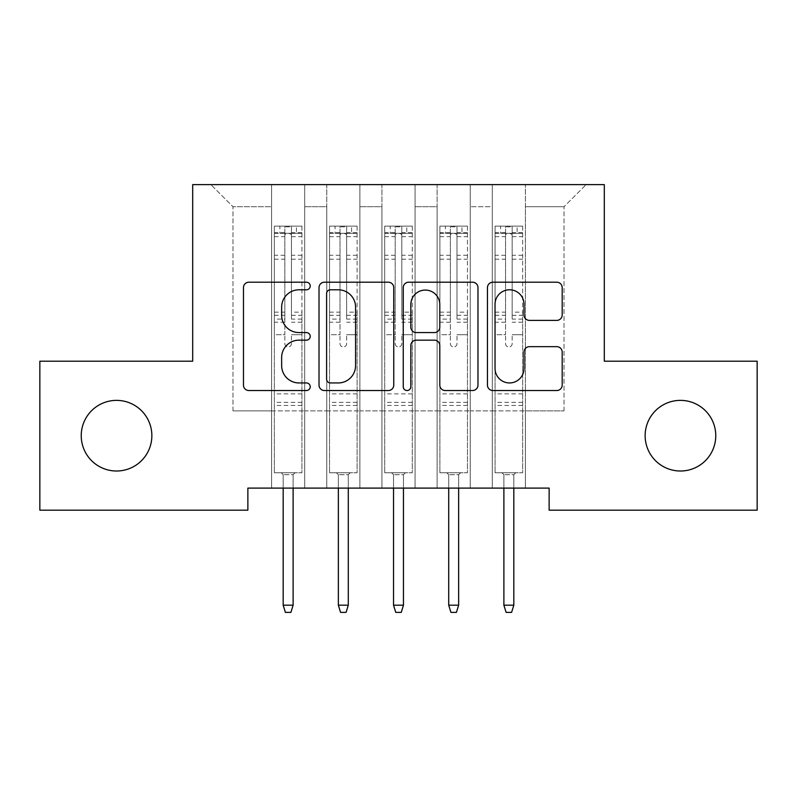 <?xml version="1.0" encoding="UTF-8"?>
<svg xmlns="http://www.w3.org/2000/svg" width="797" height="797" viewBox="0 0 797 797"><rect width="100%" height="100%" fill="white"/><g stroke="black" fill="none" stroke-linecap="round" stroke-linejoin="round"><path stroke-width="0.6" stroke-dasharray="3.98 2.99" d="M310.222 286.003A3.796 3.796 0 0 0 306.427 282.208L248.883 282.208A5.42 5.42 0 0 0 243.464 287.627L243.464 385.11A5.42 5.42 0 0 0 248.883 390.53L306.427 390.53A3.796 3.796 0 0 0 310.222 386.744A3.796 3.796 0 0 0 306.427 382.949L298.985 382.949A17.335 17.335 0 0 1 281.65 365.614L281.65 357.494A17.335 17.335 0 0 1 298.985 340.16L306.427 340.16A3.796 3.796 0 0 0 310.222 336.374A3.796 3.796 0 0 0 306.427 332.578L298.985 332.578A17.335 17.335 0 0 1 281.65 315.253L281.65 307.124A17.335 17.335 0 0 1 298.985 289.789L306.427 289.789A3.796 3.796 0 0 0 310.222 286.003M645.142 435.69A35.317 35.317 0 0 0 680.459 471.007A35.317 35.317 0 0 0 715.766 435.69A35.317 35.317 0 0 0 680.459 400.373A35.317 35.317 0 0 0 645.142 435.69M81.234 435.69A35.317 35.317 0 0 0 116.541 471.007A35.317 35.317 0 0 0 151.858 435.69A35.317 35.317 0 0 0 116.541 400.373A35.317 35.317 0 0 0 81.234 435.69M604.305 184.635L192.695 184.635L192.695 361.2L39.85 361.2L39.85 510.18L247.867 510.18L247.867 488.103L549.133 488.103L549.133 510.18L757.15 510.18L757.15 361.2L604.305 361.2L604.305 184.635M492.297 184.635L586.104 184.635L525.402 184.635L525.402 410.863L564.027 410.863L525.402 410.863L525.402 206.702L564.027 206.702L525.402 206.702L525.402 184.635L525.402 488.103L525.402 184.635L492.297 184.635L492.297 410.863L492.297 206.702L470.23 206.702L492.297 206.702L492.297 184.635L492.297 488.103L525.402 488.103L525.402 410.863L525.402 488.103L492.297 488.103L525.402 488.103L492.297 488.103L492.297 184.635M437.125 184.635L470.23 184.635L470.23 410.863L492.297 410.863L470.23 410.863L470.23 184.635L470.23 488.103L470.23 184.635L415.058 184.635L437.125 184.635L437.125 410.863L437.125 206.702L415.058 206.702L437.125 206.702L437.125 184.635L437.125 488.103L470.23 488.103L470.23 410.863L470.23 488.103L437.125 488.103L470.23 488.103L437.125 488.103L437.125 184.635M381.942 184.635L415.058 184.635L415.058 410.863L437.125 410.863L415.058 410.863L415.058 184.635L415.058 488.103L415.058 184.635L359.875 184.635L381.942 184.635L381.942 410.863L381.942 206.702L359.875 206.702L381.942 206.702L381.942 184.635L381.942 488.103L415.058 488.103L415.058 410.863L415.058 488.103L381.942 488.103L415.058 488.103L381.942 488.103L381.942 184.635M326.77 184.635L359.875 184.635L359.875 410.863L381.942 410.863L359.875 410.863L359.875 184.635L359.875 488.103L359.875 184.635L304.703 184.635L326.77 184.635L326.77 410.863L326.77 206.702L304.703 206.702L326.77 206.702L326.77 184.635L326.77 488.103L359.875 488.103L359.875 410.863L359.875 488.103L326.77 488.103L359.875 488.103L326.77 488.103L326.77 184.635M271.598 184.635L304.703 184.635L304.703 410.863L326.77 410.863L304.703 410.863L304.703 184.635L304.703 488.103L304.703 184.635L210.896 184.635L271.598 184.635L271.598 410.863L271.598 206.702L232.973 206.702L271.598 206.702L271.598 184.635L271.598 488.103L304.703 488.103L304.703 410.863L304.703 488.103L271.598 488.103L304.703 488.103L271.598 488.103L271.598 184.635M564.027 410.863L564.027 206.702L586.104 184.635L564.027 206.702L564.027 410.863M232.973 410.863L271.598 410.863L232.973 410.863L232.973 206.702L210.896 184.635L232.973 206.702L232.973 410.863M492.297 410.863L525.402 410.863L492.297 410.863L492.297 488.103L492.297 410.863M437.125 410.863L470.23 410.863L437.125 410.863L437.125 488.103L437.125 410.863M381.942 410.863L415.058 410.863L381.942 410.863L381.942 488.103L381.942 410.863M326.77 410.863L359.875 410.863L326.77 410.863L326.77 488.103L326.77 410.863M271.598 410.863L304.703 410.863L271.598 410.863L271.598 488.103L271.598 410.863M393.758 385.11L393.758 287.627A5.42 5.42 0 0 0 388.348 282.208L324.439 282.208A5.42 5.42 0 0 0 319.019 287.627L319.019 385.11A5.42 5.42 0 0 0 324.439 390.53L388.348 390.53A5.42 5.42 0 0 0 393.758 385.11M330.396 289.789A3.796 3.796 0 0 0 326.601 293.585L326.601 379.153A3.796 3.796 0 0 0 330.396 382.949L338.247 382.949A17.335 17.335 0 0 0 355.582 365.614L355.582 307.124A17.335 17.335 0 0 0 338.247 289.789L330.396 289.789M408.652 282.208L472.561 282.208A5.42 5.42 0 0 1 477.981 287.627L477.981 385.11A5.42 5.42 0 0 1 472.561 390.53L445.214 390.53A5.42 5.42 0 0 1 439.795 385.11L439.795 345.579A5.42 5.42 0 0 0 434.385 340.16L416.233 340.16A5.42 5.42 0 0 0 410.824 345.579L410.824 386.744A3.796 3.796 0 0 1 407.028 390.53A3.796 3.796 0 0 1 403.242 386.744L403.242 287.627A5.42 5.42 0 0 1 408.652 282.208M439.795 304.554A14.485 14.485 0 0 0 425.309 290.068A14.485 14.485 0 0 0 410.824 304.554L410.824 327.168A5.42 5.42 0 0 0 416.233 332.578L434.385 332.578A5.42 5.42 0 0 0 439.795 327.168L439.795 304.554M529.427 320.394L556.784 320.394A5.42 5.42 0 0 0 562.194 314.974L562.194 287.627A5.42 5.42 0 0 0 556.784 282.208L492.875 282.208A5.42 5.42 0 0 0 487.455 287.627L487.455 385.11A5.42 5.42 0 0 0 492.875 390.53L556.784 390.53A5.42 5.42 0 0 0 562.194 385.11L562.194 352.075A5.42 5.42 0 0 0 556.784 346.665L529.427 346.665A5.42 5.42 0 0 0 524.018 352.075L524.018 368.463A14.485 14.485 0 0 1 509.532 382.949A14.485 14.485 0 0 1 495.037 368.463L495.037 304.285A14.485 14.485 0 0 1 509.532 289.789A14.485 14.485 0 0 1 524.018 304.285L524.018 314.974A5.42 5.42 0 0 0 529.427 320.394M284.838 343.656A3.308 3.308 0.6 0 0 288.145 346.964A3.308 3.308 -179.4 0 1 284.838 343.656L284.838 334.71L284.838 343.656M301.804 226.129L296.424 226.129L296.424 233.302L301.943 233.302L301.943 226.129L274.347 226.129L274.347 472.77L274.347 334.71L284.838 334.71L284.838 319.089L274.347 319.089M274.347 226.129L274.347 334.71L284.838 334.71L284.838 234.746C287.04 232.834 289.241 232.834 291.453 234.746L291.453 312.175L301.943 312.175L301.943 472.77L274.347 472.77L295.039 472.77L293.117 474.703L283.184 474.703L293.117 474.703L293.117 605.192L283.184 605.192L283.184 474.703L281.251 472.77L283.184 474.703L283.184 488.103M301.943 233.302L301.943 312.175M301.943 226.129L301.943 472.77L295.039 472.77L293.117 474.703L293.117 488.103M296.424 226.129L274.487 226.129M296.424 233.302L279.867 233.302L279.867 226.129M274.347 233.302L301.804 233.302M274.487 233.302L279.867 233.302M301.943 319.089L291.453 319.089L291.453 226.806L284.838 226.806L284.838 319.089M291.453 343.656A3.308 3.308 -179.4 0 1 288.145 346.964A3.308 3.308 0.6 0 0 291.453 343.656L291.453 334.71L291.453 343.656M291.453 319.089L291.453 312.175M301.943 405.454L274.347 405.454M283.184 605.192L285.386 612.365L290.905 612.365L293.117 605.192M284.838 234.746L284.838 226.806M291.453 234.746L291.453 226.806M340.01 343.656A3.308 3.308 0.6 0 0 343.328 346.964A3.308 3.308 -179.4 0 1 340.01 343.656L340.01 334.71L340.01 343.656M356.976 226.129L351.597 226.129L351.597 233.302L357.116 233.302L357.116 226.129L329.53 226.129L329.53 472.77L329.53 334.71L340.01 334.71L340.01 319.089L329.53 319.089M329.53 226.129L329.53 334.71L340.01 334.71L340.01 234.746C342.212 232.834 344.424 232.834 346.635 234.746L346.635 312.175L357.116 312.175L357.116 472.77L329.53 472.77L350.222 472.77L348.289 474.703L338.356 474.703L348.289 474.703L348.289 605.192L338.356 605.192L338.356 474.703L336.424 472.77L338.356 474.703L338.356 488.103M357.116 233.302L357.116 312.175M357.116 226.129L357.116 472.77L350.222 472.77L348.289 474.703L348.289 488.103M351.597 226.129L329.669 226.129M351.597 233.302L335.049 233.302L335.049 226.129M329.53 233.302L356.976 233.302M329.669 233.302L335.049 233.302M357.116 319.089L346.635 319.089L346.635 226.806L340.01 226.806L340.01 319.089M346.635 343.656A3.308 3.308 -179.4 0 1 343.328 346.964A3.308 3.308 0.6 0 0 346.635 343.656L346.635 334.71L346.635 343.656M346.635 319.089L346.635 312.175M357.116 405.454L329.53 405.454M338.356 605.192L340.568 612.365L346.077 612.365L348.289 605.192M340.01 234.746L340.01 226.806M346.635 234.746L346.635 226.806M395.192 343.656A3.308 3.308 0.6 0 0 398.5 346.964A3.308 3.308 -179.4 0 1 395.192 343.656L395.192 334.71L395.192 343.656M412.159 226.129L406.779 226.129L406.779 233.302L412.298 233.302L412.298 226.129L384.702 226.129L384.702 472.77L384.702 334.71L395.192 334.71L395.192 319.089L384.702 319.089M384.702 226.129L384.702 334.71L395.192 334.71L395.192 234.746C397.394 232.834 399.596 232.834 401.808 234.746L401.808 312.175L412.298 312.175L412.298 472.77L384.702 472.77L405.394 472.77L403.461 474.703L393.539 474.703L403.461 474.703L403.461 605.192L393.539 605.192L393.539 474.703L391.606 472.77L393.539 474.703L393.539 488.103M412.298 233.302L412.298 312.175M412.298 226.129L412.298 472.77L405.394 472.77L403.461 474.703L403.461 488.103M406.779 226.129L384.841 226.129M406.779 233.302L390.221 233.302L390.221 226.129M384.702 233.302L412.159 233.302M384.841 233.302L390.221 233.302M412.298 319.089L401.808 319.089L401.808 226.806L395.192 226.806L395.192 319.089M401.808 343.656A3.308 3.308 -179.4 0 1 398.5 346.964A3.308 3.308 0.6 0 0 401.808 343.656L401.808 334.71L401.808 343.656M401.808 319.089L401.808 312.175M412.298 405.454L384.702 405.454M393.539 605.192L395.74 612.365L401.26 612.365L403.461 605.192M395.192 234.746L395.192 226.806M401.808 234.746L401.808 226.806M450.365 343.656A3.308 3.308 0.6 0 0 453.672 346.964A3.308 3.308 -179.4 0 1 450.365 343.656L450.365 334.71L450.365 343.656M467.331 226.129L461.951 226.129L461.951 233.302L467.47 233.302L467.47 226.129L439.884 226.129L439.884 472.77L439.884 334.71L450.365 334.71L450.365 319.089L439.884 319.089M439.884 226.129L439.884 334.71L450.365 334.71L450.365 234.746C452.566 232.834 454.778 232.834 456.99 234.746L456.99 312.175L467.47 312.175L467.47 472.77L439.884 472.77L460.576 472.77L458.644 474.703L448.711 474.703L458.644 474.703L458.644 605.192L448.711 605.192L448.711 474.703L446.778 472.77L448.711 474.703L448.711 488.103M467.47 233.302L467.47 312.175M467.47 226.129L467.47 472.77L460.576 472.77L458.644 474.703L458.644 488.103M461.951 226.129L440.024 226.129M461.951 233.302L445.403 233.302L445.403 226.129M439.884 233.302L467.331 233.302M440.024 233.302L445.403 233.302M467.47 319.089L456.99 319.089L456.99 226.806L450.365 226.806L450.365 319.089M456.99 343.656A3.308 3.308 -179.4 0 1 453.672 346.964A3.308 3.308 0.6 0 0 456.99 343.656L456.99 334.71L456.99 343.656M456.99 319.089L456.99 312.175M467.47 405.454L439.884 405.454M448.711 605.192L450.923 612.365L456.432 612.365L458.644 605.192M450.365 234.746L450.365 226.806M456.99 234.746L456.99 226.806M505.547 343.656A3.308 3.308 0.6 0 0 508.855 346.964A3.308 3.308 -179.4 0 1 505.547 343.656L505.547 334.71L505.547 343.656M522.513 226.129L517.133 226.129L517.133 233.302L522.653 233.302L522.653 226.129L495.057 226.129L495.057 472.77L495.057 334.71L505.547 334.71L505.547 319.089L495.057 319.089M495.057 226.129L495.057 334.71L505.547 334.71L505.547 234.746C507.749 232.834 509.95 232.834 512.162 234.746L512.162 312.175L522.653 312.175L522.653 472.77L495.057 472.77L515.749 472.77L513.816 474.703L503.883 474.703L513.816 474.703L513.816 605.192L503.883 605.192L503.883 474.703L501.961 472.77L503.883 474.703L503.883 488.103M522.653 233.302L522.653 312.175M522.653 226.129L522.653 472.77L515.749 472.77L513.816 474.703L513.816 488.103M517.133 226.129L495.196 226.129M517.133 233.302L500.576 233.302L500.576 226.129M495.057 233.302L522.513 233.302M495.196 233.302L500.576 233.302M522.653 319.089L512.162 319.089L512.162 226.806L505.547 226.806L505.547 319.089M512.162 343.656A3.308 3.308 -179.4 0 1 508.855 346.964A3.308 3.308 0.6 0 0 512.162 343.656L512.162 334.71L512.162 343.656M512.162 319.089L512.162 312.175M522.653 405.454L495.057 405.454M503.883 605.192L506.095 612.365L511.614 612.365L513.816 605.192M505.547 234.746L505.547 226.806M512.162 234.746L512.162 226.806M284.838 255.269L274.347 255.269M274.347 259.204L284.838 259.204M274.347 312.175L284.838 312.175M301.943 393.867L274.347 393.867M301.943 334.71L291.453 334.71L301.943 334.71M284.838 322.217L274.347 322.217M301.943 322.217L291.453 322.217M274.347 315.303L284.838 315.303M291.453 315.303L301.943 315.303M301.943 255.269L291.453 255.269M291.453 259.204L301.943 259.204M284.838 232.724L274.347 232.724M274.347 236.659L284.838 236.659M301.943 232.724L291.453 232.724M291.453 236.659L301.943 236.659M301.943 402.346L274.347 402.346M340.01 255.269L329.53 255.269M329.53 259.204L340.01 259.204M329.53 312.175L340.01 312.175M357.116 393.867L329.53 393.867M357.116 334.71L346.635 334.71L357.116 334.71M340.01 322.217L329.53 322.217M357.116 322.217L346.635 322.217M329.53 315.303L340.01 315.303M346.635 315.303L357.116 315.303M357.116 255.269L346.635 255.269M346.635 259.204L357.116 259.204M340.01 232.724L329.53 232.724M329.53 236.659L340.01 236.659M357.116 232.724L346.635 232.724M346.635 236.659L357.116 236.659M357.116 402.346L329.53 402.346M395.192 255.269L384.702 255.269M384.702 259.204L395.192 259.204M384.702 312.175L395.192 312.175M412.298 393.867L384.702 393.867M412.298 334.71L401.808 334.71L412.298 334.71M395.192 322.217L384.702 322.217M412.298 322.217L401.808 322.217M384.702 315.303L395.192 315.303M401.808 315.303L412.298 315.303M412.298 255.269L401.808 255.269M401.808 259.204L412.298 259.204M395.192 232.724L384.702 232.724M384.702 236.659L395.192 236.659M412.298 232.724L401.808 232.724M401.808 236.659L412.298 236.659M412.298 402.346L384.702 402.346M450.365 255.269L439.884 255.269M439.884 259.204L450.365 259.204M439.884 312.175L450.365 312.175M467.47 393.867L439.884 393.867M467.47 334.71L456.99 334.71L467.47 334.71M450.365 322.217L439.884 322.217M467.47 322.217L456.99 322.217M439.884 315.303L450.365 315.303M456.99 315.303L467.47 315.303M467.47 255.269L456.99 255.269M456.99 259.204L467.47 259.204M450.365 232.724L439.884 232.724M439.884 236.659L450.365 236.659M467.47 232.724L456.99 232.724M456.99 236.659L467.47 236.659M467.47 402.346L439.884 402.346M505.547 255.269L495.057 255.269M495.057 259.204L505.547 259.204M495.057 312.175L505.547 312.175M522.653 393.867L495.057 393.867M522.653 334.71L512.162 334.71L522.653 334.71M505.547 322.217L495.057 322.217M522.653 322.217L512.162 322.217M495.057 315.303L505.547 315.303M512.162 315.303L522.653 315.303M522.653 255.269L512.162 255.269M512.162 259.204L522.653 259.204M505.547 232.724L495.057 232.724M495.057 236.659L505.547 236.659M522.653 232.724L512.162 232.724M512.162 236.659L522.653 236.659M522.653 402.346L495.057 402.346"/><path stroke-width="1.2" d="M310.222 286.003A3.796 3.796 0 0 0 306.427 282.208L248.883 282.208A5.42 5.42 0 0 0 243.464 287.627L243.464 385.11A5.42 5.42 0 0 0 248.883 390.53L306.427 390.53A3.796 3.796 0 0 0 310.222 386.744A3.796 3.796 0 0 0 306.427 382.949L298.985 382.949A17.335 17.335 0 0 1 281.65 365.614L281.65 357.494A17.335 17.335 0 0 1 298.985 340.16L306.427 340.16A3.796 3.796 0 0 0 310.222 336.374A3.796 3.796 0 0 0 306.427 332.578L298.985 332.578A17.335 17.335 0 0 1 281.65 315.253L281.65 307.124A17.335 17.335 0 0 1 298.985 289.789L306.427 289.789A3.796 3.796 0 0 0 310.222 286.003M645.142 435.69A35.317 35.317 0 0 0 680.459 471.007A35.317 35.317 0 0 0 715.766 435.69A35.317 35.317 0 0 0 680.459 400.373A35.317 35.317 0 0 0 645.142 435.69M81.234 435.69A35.317 35.317 0 0 0 116.541 471.007A35.317 35.317 0 0 0 151.858 435.69A35.317 35.317 0 0 0 116.541 400.373A35.317 35.317 0 0 0 81.234 435.69M556.784 320.394A5.42 5.42 0 0 0 562.194 314.974L562.194 287.627A5.42 5.42 0 0 0 556.784 282.208L492.875 282.208A5.42 5.42 0 0 0 487.455 287.627L487.455 385.11A5.42 5.42 0 0 0 492.875 390.53L556.784 390.53A5.42 5.42 0 0 0 562.194 385.11L562.194 352.075A5.42 5.42 0 0 0 556.784 346.665L529.427 346.665A5.42 5.42 0 0 0 524.018 352.075L524.018 368.463A14.485 14.485 0 0 1 509.532 382.949A14.485 14.485 0 0 1 495.037 368.463L495.037 304.285A14.485 14.485 0 0 1 509.532 289.789A14.485 14.485 0 0 1 524.018 304.285L524.018 314.974A5.42 5.42 0 0 0 529.427 320.394L556.784 320.394M549.133 488.103L247.867 488.103L247.867 510.18L39.85 510.18L39.85 361.2L192.695 361.2L192.695 184.635L604.305 184.635L604.305 361.2L757.15 361.2L757.15 510.18L549.133 510.18L549.133 488.103M393.758 287.627A5.42 5.42 0 0 0 388.348 282.208L324.439 282.208A5.42 5.42 0 0 0 319.019 287.627L319.019 385.11A5.42 5.42 0 0 0 324.439 390.53L388.348 390.53A5.42 5.42 0 0 0 393.758 385.11L393.758 287.627M408.652 282.208L472.561 282.208A5.42 5.42 0 0 1 477.981 287.627L477.981 385.11A5.42 5.42 0 0 1 472.561 390.53L445.214 390.53A5.42 5.42 0 0 1 439.795 385.11L439.795 345.579A5.42 5.42 0 0 0 434.385 340.16L416.233 340.16A5.42 5.42 0 0 0 410.824 345.579L410.824 386.744A3.796 3.796 0 0 1 407.028 390.53A3.796 3.796 0 0 1 403.242 386.744L403.242 287.627A5.42 5.42 0 0 1 408.652 282.208M330.396 289.789A3.796 3.796 0 0 0 326.601 293.585L326.601 379.153A3.796 3.796 0 0 0 330.396 382.949L338.247 382.949A17.335 17.335 0 0 0 355.582 365.614L355.582 307.124A17.335 17.335 0 0 0 338.247 289.789L330.396 289.789M439.795 304.554A14.485 14.485 0 0 0 425.309 290.068A14.485 14.485 0 0 0 410.824 304.554L410.824 327.168A5.42 5.42 0 0 0 416.233 332.578L434.385 332.578A5.42 5.42 0 0 0 439.795 327.168L439.795 304.554M293.117 605.192L290.905 612.365L285.386 612.365L283.184 605.192L293.117 605.192L293.117 488.103M283.184 605.192L283.184 488.103M348.289 605.192L346.077 612.365L340.568 612.365L338.356 605.192L348.289 605.192L348.289 488.103M338.356 605.192L338.356 488.103M403.461 605.192L401.26 612.365L395.74 612.365L393.539 605.192L403.461 605.192L403.461 488.103M393.539 605.192L393.539 488.103M458.644 605.192L456.432 612.365L450.923 612.365L448.711 605.192L458.644 605.192L458.644 488.103M448.711 605.192L448.711 488.103M513.816 605.192L511.614 612.365L506.095 612.365L503.883 605.192L513.816 605.192L513.816 488.103M503.883 605.192L503.883 488.103"/></g></svg>
